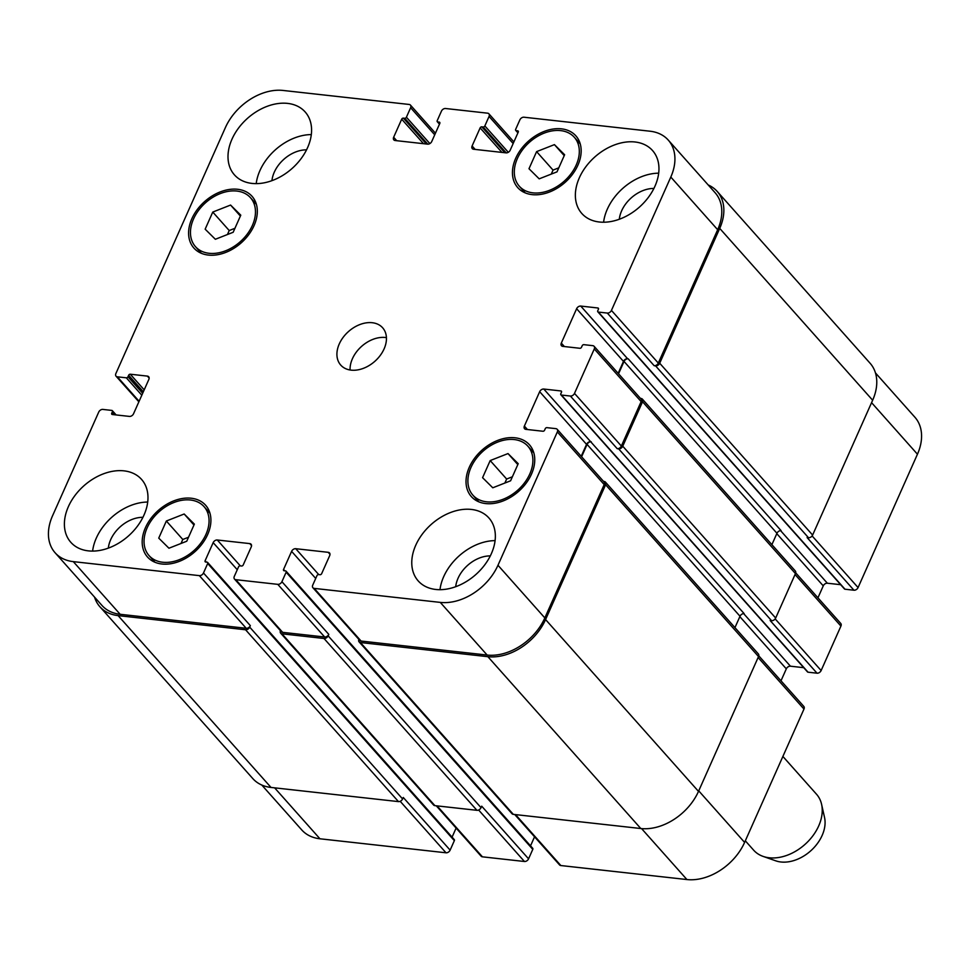 <?xml version="1.0" encoding="UTF-8"?>
<svg xmlns="http://www.w3.org/2000/svg" width="970" height="970" viewBox="0 0 970 970"><rect width="100%" height="100%" fill="white"/><g stroke="black" fill="none" stroke-linecap="round" stroke-linejoin="round"><path stroke-width="1.45" d="M782.887 756.442L816.522 794.236A42.074 29.815 138.3 0 1 821.59 804.324A42.074 29.815 138.3 0 1 807.852 841.669A42.074 29.815 138.3 0 1 769.259 857.771A42.074 29.815 138.3 0 1 763.087 856.389A42.074 29.815 138.3 0 1 753.654 850.181L745.324 840.808M821.59 804.324L824.536 817.455A35.066 24.844 138.3 0 1 813.09 848.58A35.066 24.844 138.3 0 1 780.935 861.99A35.066 24.844 138.3 0 1 775.782 860.839L763.087 856.389M166.355 521.011L184.167 514.003L194.364 524.115L186.749 541.224L168.938 548.22L158.74 538.12L166.355 521.011L182.796 539.478L188.532 537.234M181.014 543.479L182.796 539.478M184.167 514.003L193.964 525.012M490.189 460.568L508.013 453.572L518.21 463.684L510.596 480.793L492.772 487.789L482.575 477.676L490.189 460.568L506.643 479.047L512.366 476.791M504.861 483.048L506.643 479.047M508.013 453.572L517.81 464.582M536.604 151.623L554.428 144.627L564.625 154.739L557.01 171.848L539.187 178.844L528.989 168.731L536.604 151.623L553.045 170.102L558.781 167.846M551.275 174.103L553.045 170.102M554.428 144.627L564.225 155.637M212.769 212.066L230.581 205.058L240.778 215.17L233.164 232.279L215.352 239.275L205.155 229.175L212.769 212.066L229.211 230.533L234.946 228.289M227.429 234.534L229.211 230.533M230.581 205.058L240.378 216.067M517.398 158.474A36.811 26.093 -41.7 0 0 519.302 186.204A36.811 26.093 -41.7 0 0 564.152 181.232A36.811 26.093 -41.7 0 0 574.313 137.267A36.811 26.093 -41.7 0 0 544.813 132.878A36.811 26.093 -41.7 0 0 517.398 158.474M515.713 158.28A38.921 27.584 138.3 0 1 544.703 131.229A38.921 27.584 138.3 0 1 575.877 135.861A38.921 27.584 138.3 0 1 565.146 182.336A38.921 27.584 138.3 0 1 517.737 187.61A38.921 27.584 138.3 0 1 515.713 158.28M470.983 467.419A36.811 26.093 -41.7 0 0 472.887 495.149A36.811 26.093 -41.7 0 0 517.737 490.177A36.811 26.093 -41.7 0 0 527.898 446.212A36.811 26.093 -41.7 0 0 498.398 441.823A36.811 26.093 -41.7 0 0 470.983 467.419M469.298 467.225A38.921 27.584 138.3 0 1 498.289 440.174A38.921 27.584 138.3 0 1 529.462 444.806A38.921 27.584 138.3 0 1 518.732 491.281A38.921 27.584 138.3 0 1 471.323 496.555A38.921 27.584 138.3 0 1 469.298 467.225M147.137 527.85A36.811 26.093 -41.7 0 0 149.053 555.592A36.811 26.093 -41.7 0 0 193.903 550.608A36.811 26.093 -41.7 0 0 204.052 506.643A36.811 26.093 -41.7 0 0 174.564 502.266A36.811 26.093 -41.7 0 0 147.137 527.85M145.451 527.668A38.921 27.584 138.3 0 1 174.442 500.617A38.921 27.584 138.3 0 1 205.628 505.249A38.921 27.584 138.3 0 1 194.885 551.724A38.921 27.584 138.3 0 1 147.476 556.986A38.921 27.584 138.3 0 1 145.451 527.668M193.551 218.905A36.811 26.093 -41.7 0 0 195.467 246.647A36.811 26.093 -41.7 0 0 240.317 241.663A36.811 26.093 -41.7 0 0 250.466 197.698A36.811 26.093 -41.7 0 0 220.978 193.321A36.811 26.093 -41.7 0 0 193.551 218.905M191.866 218.711A38.921 27.584 138.3 0 1 220.857 191.672A38.921 27.584 138.3 0 1 252.042 196.304A38.921 27.584 138.3 0 1 241.3 242.779A38.921 27.584 138.3 0 1 193.891 248.041A38.921 27.584 138.3 0 1 191.866 218.711M603.595 222.215A47.336 33.55 138.3 0 1 607.305 209.205A47.336 33.55 138.3 0 1 658.691 173.181M653.913 188.447A29.367 20.819 -41.7 0 0 619.309 219.244M579.345 177.789A47.336 33.55 138.3 0 1 614.604 144.894A47.336 33.55 138.3 0 1 652.519 150.52A47.336 33.55 138.3 0 1 639.472 207.046A47.336 33.55 138.3 0 1 581.806 213.461A47.336 33.55 138.3 0 1 579.345 177.789M231.975 139.207A47.336 33.55 138.3 0 1 267.235 106.3A47.336 33.55 138.3 0 1 305.15 111.938A47.336 33.55 138.3 0 1 292.091 168.465A47.336 33.55 138.3 0 1 234.437 174.867A47.336 33.55 138.3 0 1 231.975 139.207M256.213 183.633A47.336 33.55 138.3 0 1 259.924 170.611A47.336 33.55 138.3 0 1 311.321 134.587M306.544 149.853A29.367 20.819 -41.7 0 0 271.94 180.662M92.611 551.081A47.336 33.55 138.3 0 1 96.321 538.071A47.336 33.55 138.3 0 1 147.719 502.048M142.942 517.313A29.367 20.819 -41.7 0 0 108.337 548.111M68.373 506.655A47.336 33.55 138.3 0 1 103.632 473.76A47.336 33.55 138.3 0 1 141.547 479.398A47.336 33.55 138.3 0 1 128.489 535.925A47.336 33.55 138.3 0 1 70.834 542.327A47.336 33.55 138.3 0 1 68.373 506.655M415.742 545.249A47.336 33.55 138.3 0 1 451.001 512.342A47.336 33.55 138.3 0 1 488.916 517.98A47.336 33.55 138.3 0 1 475.87 574.507A47.336 33.55 138.3 0 1 418.203 580.909A47.336 33.55 138.3 0 1 415.742 545.249M439.992 589.675A47.336 33.55 138.3 0 1 443.702 576.653A47.336 33.55 138.3 0 1 495.088 540.63M490.323 555.907A29.367 20.819 -41.7 0 0 455.706 586.704M98.734 412.068A3.504 2.486 138.3 0 1 102.844 409.413L111.817 410.419A1.406 0.994 138.3 0 1 112.411 411.729L111.744 413.208A1.406 0.994 -41.7 0 0 112.338 414.517L129.422 416.409A3.504 2.486 -41.7 0 0 133.545 413.766L148.859 379.391A3.504 2.486 -41.7 0 0 148.677 376.748A3.504 2.486 -41.7 0 0 147.367 376.105L130.283 374.214A1.406 0.994 -41.7 0 0 128.634 375.269L127.979 376.76A1.406 0.994 138.3 0 1 126.33 377.815L117.358 376.821A3.504 2.486 138.3 0 1 116.06 376.19A3.504 2.486 138.3 0 1 115.879 373.547L225.392 127.591A49.082 34.787 138.3 0 1 283.082 90.452L409.146 104.457A3.504 2.486 138.3 0 1 410.443 105.087A3.504 2.486 138.3 0 1 410.625 107.731L406.406 117.212A1.406 0.994 138.3 0 1 404.757 118.279L403.35 118.122A1.406 0.994 -41.7 0 0 401.701 119.189L393.65 137.255A3.504 2.486 -41.7 0 0 393.844 139.898A3.504 2.486 -41.7 0 0 395.142 140.529L427.637 144.142A3.504 2.486 -41.7 0 0 431.759 141.487L439.798 123.42A1.406 0.994 -41.7 0 0 439.216 122.111L437.809 121.953A1.406 0.994 138.3 0 1 437.215 120.644L441.435 111.162A3.504 2.486 138.3 0 1 445.557 108.507L487.583 113.175A3.504 2.486 138.3 0 1 488.88 113.805A3.504 2.486 138.3 0 1 489.062 116.448L484.842 125.93A1.406 0.994 138.3 0 1 483.193 126.997L481.787 126.84A1.406 0.994 -41.7 0 0 480.138 127.894L472.099 145.973A3.504 2.486 -41.7 0 0 472.281 148.616A3.504 2.486 -41.7 0 0 473.578 149.247L506.073 152.86A3.504 2.486 -41.7 0 0 510.196 150.204L518.247 132.126A1.406 0.994 -41.7 0 0 517.653 130.817L516.246 130.659A1.406 0.994 138.3 0 1 515.652 129.35L519.871 119.868A3.504 2.486 138.3 0 1 523.994 117.212L650.058 131.217A49.082 34.787 138.3 0 1 668.257 140.08A49.082 34.787 138.3 0 1 670.803 177.061L611.439 310.412A3.504 2.486 138.3 0 1 607.317 313.067L598.357 312.073A1.406 0.994 138.3 0 1 597.762 310.764L598.417 309.284A1.406 0.994 -41.7 0 0 597.823 307.975L580.739 306.071A3.504 2.486 -41.7 0 0 576.616 308.727L561.315 343.101A3.504 2.486 -41.7 0 0 561.497 345.744A3.504 2.486 -41.7 0 0 562.794 346.375L579.878 348.279A1.406 0.994 -41.7 0 0 581.527 347.212L582.194 345.732A1.406 0.994 138.3 0 1 583.843 344.665L592.803 345.659A3.504 2.486 138.3 0 1 594.101 346.302A3.504 2.486 138.3 0 1 594.283 348.945L574.495 393.396A3.504 2.486 138.3 0 1 570.372 396.039L561.412 395.045A1.406 0.994 138.3 0 1 560.818 393.735L561.472 392.256A1.406 0.994 -41.7 0 0 560.878 390.946L543.794 389.043A3.504 2.486 -41.7 0 0 539.672 391.698L524.37 426.072A3.504 2.486 -41.7 0 0 524.552 428.716A3.504 2.486 -41.7 0 0 525.849 429.346L542.945 431.25A1.406 0.994 -41.7 0 0 544.594 430.183L545.249 428.704A1.406 0.994 138.3 0 1 546.898 427.649L555.858 428.643A3.504 2.486 138.3 0 1 557.156 429.274A3.504 2.486 138.3 0 1 557.338 431.917L497.974 565.267A49.082 34.787 138.3 0 1 440.283 602.394L314.219 588.39A3.504 2.486 138.3 0 1 312.922 587.759A3.504 2.486 138.3 0 1 312.74 585.116L316.96 575.634A1.406 0.994 138.3 0 1 318.609 574.579L320.003 574.725A1.406 0.994 -41.7 0 0 321.652 573.67L329.703 555.592A3.504 2.486 -41.7 0 0 329.521 552.948A3.504 2.486 -41.7 0 0 328.224 552.318L295.729 548.705A3.504 2.486 -41.7 0 0 291.606 551.36L283.555 569.438A1.406 0.994 -41.7 0 0 284.149 570.748L285.556 570.906A1.406 0.994 138.3 0 1 286.138 572.215L281.918 581.697A3.504 2.486 138.3 0 1 277.796 584.352L235.783 579.684A3.504 2.486 138.3 0 1 234.485 579.041A3.504 2.486 138.3 0 1 234.291 576.41L238.523 566.916A1.406 0.994 138.3 0 1 240.172 565.862L241.566 566.019A1.406 0.994 -41.7 0 0 243.215 564.952L251.266 546.874A3.504 2.486 -41.7 0 0 251.084 544.243A3.504 2.486 -41.7 0 0 249.787 543.6L217.292 539.999A3.504 2.486 -41.7 0 0 213.17 542.642L205.119 560.721A1.406 0.994 -41.7 0 0 205.713 562.03L207.107 562.188A1.406 0.994 138.3 0 1 207.701 563.497L203.482 572.979A3.504 2.486 138.3 0 1 199.359 575.634L73.296 561.63A49.082 34.787 138.3 0 1 55.108 552.779A49.082 34.787 138.3 0 1 52.55 515.785L98.734 412.068M339.27 343.938A28.045 19.885 138.3 0 1 360.161 324.441A28.045 19.885 138.3 0 1 382.629 327.775A28.045 19.885 138.3 0 1 374.893 361.276A28.045 19.885 138.3 0 1 340.725 365.072A28.045 19.885 138.3 0 1 339.27 343.938M875.461 372.916L914.892 417.221A49.082 34.787 138.3 0 1 917.45 454.215L858.074 587.565A3.504 2.486 138.3 0 1 853.952 590.221L844.991 589.214A1.406 0.994 138.3 0 1 844.47 588.972L797.607 536.313A1.406 0.994 -41.7 0 0 798.128 536.568L844.991 589.214M840.675 584.692L827.374 583.225A3.504 2.486 -41.7 0 0 823.263 585.868L817.94 597.823M795.703 572.833L840.747 623.443A3.504 2.486 138.3 0 1 840.929 626.087L821.129 670.537A3.504 2.486 138.3 0 1 817.019 673.192L808.046 672.198A1.406 0.994 138.3 0 1 807.525 671.943L760.674 619.284A1.406 0.994 -41.7 0 0 761.183 619.539L808.046 672.198M803.73 667.675L790.441 666.196A3.504 2.486 -41.7 0 0 786.318 668.851L780.995 680.794M758.758 655.805L803.803 706.415A3.504 2.486 138.3 0 1 803.985 709.058L744.608 842.409A49.082 34.787 138.3 0 1 686.918 879.547L560.854 865.543A3.504 2.486 138.3 0 1 559.557 864.913L514.718 814.521M534.555 836.807L530.529 845.852M532.19 848.047A1.406 0.994 138.3 0 1 532.785 849.356L528.565 858.838A3.504 2.486 138.3 0 1 524.443 861.493L482.417 856.825A3.504 2.486 138.3 0 1 481.12 856.195L436.282 805.803M456.106 828.089L452.081 837.134M453.754 839.341A1.406 0.994 138.3 0 1 454.348 840.65L450.128 850.132A3.504 2.486 138.3 0 1 446.006 852.788L319.942 838.783A49.082 34.787 138.3 0 1 301.743 829.92L261.803 785.045M386.436 337.645A28.045 19.885 -41.7 0 0 352.425 358.718A28.045 19.885 -41.7 0 0 350.085 369.994M55.108 552.779L101.959 605.438A49.082 34.787 138.3 0 0 120.159 614.289L246.222 628.293A3.504 2.486 138.3 0 0 250.345 625.638L249.69 627.117A3.504 2.486 138.3 0 1 245.568 629.772L118.097 615.611A49.082 34.787 138.3 0 1 99.91 606.759L252.818 778.595A49.082 34.787 -41.7 0 0 271.018 787.446L398.476 801.608A3.504 2.486 -41.7 0 0 402.599 798.953L403.265 797.473L450.128 850.132M234.485 579.041L281.336 631.7A3.504 2.486 138.3 0 0 282.646 632.343L324.659 636.999A3.504 2.486 138.3 0 0 328.781 634.356L328.127 635.835A3.504 2.486 138.3 0 1 324.004 638.49L281.979 633.822A3.504 2.486 138.3 0 1 280.682 633.192L433.602 805.015A3.504 2.486 -41.7 0 0 434.899 805.646L476.925 810.314A3.504 2.486 -41.7 0 0 481.035 807.67L481.702 806.179L528.565 858.838M359.118 641.897L512.039 813.733A3.504 2.486 -41.7 0 0 513.336 814.363L640.806 828.525A49.082 34.787 -41.7 0 0 698.497 791.387L758.528 656.557A3.504 2.486 -41.7 0 0 758.346 653.913L605.425 482.09A3.504 2.486 138.3 0 1 605.607 484.733L545.576 619.563A49.082 34.787 138.3 0 1 487.886 656.69L360.416 642.528A3.504 2.486 138.3 0 1 359.118 641.897A3.504 2.486 138.3 0 1 358.876 639.4M734.945 627.626L740.013 616.253A3.504 2.486 138.3 0 1 744.135 613.598L590.657 441.702A3.504 2.486 -41.7 0 0 586.535 444.357L581.212 456.3M817.019 673.192L770.156 620.533L771.55 620.691A3.504 2.486 -41.7 0 0 775.673 618.035L795.461 573.585A3.504 2.486 -41.7 0 0 795.279 570.942L642.37 399.106A3.504 2.486 138.3 0 1 642.552 401.75L622.752 446.2A3.504 2.486 138.3 0 1 618.642 448.855L617.235 448.698L570.372 396.039M771.89 544.655L776.958 533.282A3.504 2.486 138.3 0 1 781.08 530.626L628.16 358.791A3.504 2.486 -41.7 0 0 624.037 361.446L618.557 373.765M853.952 590.221L807.101 537.562L808.495 537.72A3.504 2.486 -41.7 0 0 812.617 535.064L872.648 400.234A49.082 34.787 -41.7 0 0 870.09 363.241L717.182 191.405A49.082 34.787 138.3 0 1 719.728 228.399L659.697 363.229A3.504 2.486 138.3 0 1 655.574 365.884L654.18 365.726L607.317 313.067M668.257 140.08L715.12 192.739A49.082 34.787 138.3 0 1 717.667 229.72L658.303 363.071A3.504 2.486 138.3 0 1 654.18 365.726M628.16 358.791L627.602 358.73A3.504 2.486 -41.7 0 0 623.48 361.386L618.157 373.329M594.101 346.302L640.964 398.961A3.504 2.486 138.3 0 1 641.146 401.592L621.358 446.042A3.504 2.486 138.3 0 1 617.235 448.698M557.156 429.274L604.019 481.932A3.504 2.486 138.3 0 1 604.201 484.576L544.837 617.926A49.082 34.787 138.3 0 1 487.146 655.053L361.082 641.049A3.504 2.486 138.3 0 1 359.785 640.418L312.922 587.759M99.91 606.759A49.082 34.787 138.3 0 1 94.539 597.083M280.682 633.192A3.504 2.486 138.3 0 1 280.439 630.694M603.546 481.387L604.128 481.447A3.504 2.486 138.3 0 1 605.425 482.09M591.215 441.762A3.504 2.486 -41.7 0 0 587.092 444.418L581.612 456.749M640.479 398.415L641.061 398.476A3.504 2.486 138.3 0 1 642.37 399.106M708.197 184.955A49.082 34.787 138.3 0 1 717.182 191.405M871.569 402.659L917.45 454.215M812.108 535.913L858.074 587.565M776.788 533.658L823.263 585.868M780.559 530.614L827.374 583.225M795.048 574.531L840.929 626.087M775.163 618.884L821.129 670.537M739.843 616.629L786.318 668.851M743.626 613.586L790.441 666.196M758.103 657.502L803.985 709.058M698.727 790.853L744.608 842.409M641.582 828.598L686.918 879.547M515.531 814.606L560.854 865.543M478.634 810.023L524.443 861.493M437.094 805.9L482.417 856.825M400.198 801.305L446.006 852.788M274.619 787.846L319.942 838.783M115.175 414.833L112.411 411.729M112.981 414.59L111.744 413.208M149.15 378.106L147.367 376.105M144.19 389.843L130.283 374.214M143.33 391.783L128.634 375.269M141.802 395.214L126.33 377.815M142.675 393.274L127.979 376.76M139.11 401.265L117.358 376.821M434.73 134.818L410.625 107.731M396.73 140.711L393.65 137.255M513.166 143.536L489.062 116.448M475.167 149.428L472.099 145.973M717.667 229.72L670.803 177.061M658.303 363.071L611.439 310.412M598.357 312.073L645.22 364.732A1.406 0.994 138.3 0 1 644.698 364.478L597.835 311.819M598.538 308.775L597.823 307.975M627.602 358.73L580.739 306.071M623.48 361.386L576.616 308.727M564.382 346.557L561.315 343.101M641.146 401.592L594.283 348.945M621.358 446.042L574.495 393.396M561.412 395.045L608.275 447.703A1.406 0.994 138.3 0 1 607.753 447.449L560.89 394.79M561.594 391.747L560.878 390.946M590.657 441.702L543.794 389.043M586.535 444.357L539.672 391.698M527.438 429.528L524.37 426.072M604.201 484.576L557.338 431.917M544.837 617.926L497.974 565.267M487.146 655.053L440.283 602.394M361.082 641.049L314.219 588.39M329.994 554.319L328.224 552.318M318.754 574.592L295.729 548.705M315.711 578.447L291.606 551.36M324.659 636.999L277.796 584.352M328.781 634.356L281.918 581.697M282.646 632.343L235.783 579.684M251.557 545.601L249.787 543.6M240.317 565.874L217.292 539.999M237.274 569.729L213.17 542.642M246.222 628.293L199.359 575.634M250.345 625.638L203.482 572.979M120.159 614.289L73.296 561.63M118.097 615.611L271.018 787.446M245.568 629.772L398.476 801.608M249.69 627.117L402.599 798.953M207.701 563.497L454.348 840.65M206.343 562.103L205.119 560.721M281.979 633.822L434.899 805.646M324.004 638.49L476.925 810.314M328.127 635.835L481.035 807.67M286.138 572.215L532.785 849.356M283.555 569.438L284.78 570.821M360.416 642.528L513.336 814.363M487.886 656.69L640.806 828.525M545.576 619.563L698.497 791.387M605.607 484.733L758.528 656.557M587.092 444.418L740.013 616.253M608.275 447.703L761.183 619.539M618.642 448.855L771.55 620.691M622.752 446.2L775.673 618.035M642.552 401.75L795.461 573.585M624.037 361.446L776.958 533.282M645.22 364.732L798.128 536.568M655.574 365.884L808.495 537.72M659.697 363.229L812.617 535.064M719.728 228.399L872.648 400.234M518.016 132.648L516.246 130.659M518.356 131.617L517.653 130.817M501.951 152.399L480.138 127.894M504.824 152.714L481.787 126.84M506.219 152.872L483.193 126.997M484.842 125.93L508.304 152.29M439.568 123.93L437.809 121.953M439.919 122.899L439.216 122.111M423.514 143.681L401.701 119.189M426.388 144.009L403.35 118.122M427.782 144.154L404.757 118.279M429.868 143.584L406.406 117.212M580.254 143.948L574.313 137.267M525.255 192.897L519.302 186.204M533.839 452.893L527.898 446.212M478.84 501.842L472.887 495.149M210.005 513.324L204.052 506.643M154.994 562.273L149.053 555.592M256.419 204.379L250.466 197.698M201.408 253.328L195.467 246.647M116.133 414.942L112.338 410.662M138.868 401.81L116.06 376.19M435.445 133.193L410.443 105.087M513.894 141.911L488.88 113.805M207.629 562.442L454.275 839.596M286.065 571.16L532.712 848.301M607.753 447.449L760.674 619.284M644.698 364.478L797.607 536.313M515.725 130.404L517.919 132.866M437.288 121.699L439.471 124.148"/></g></svg>
